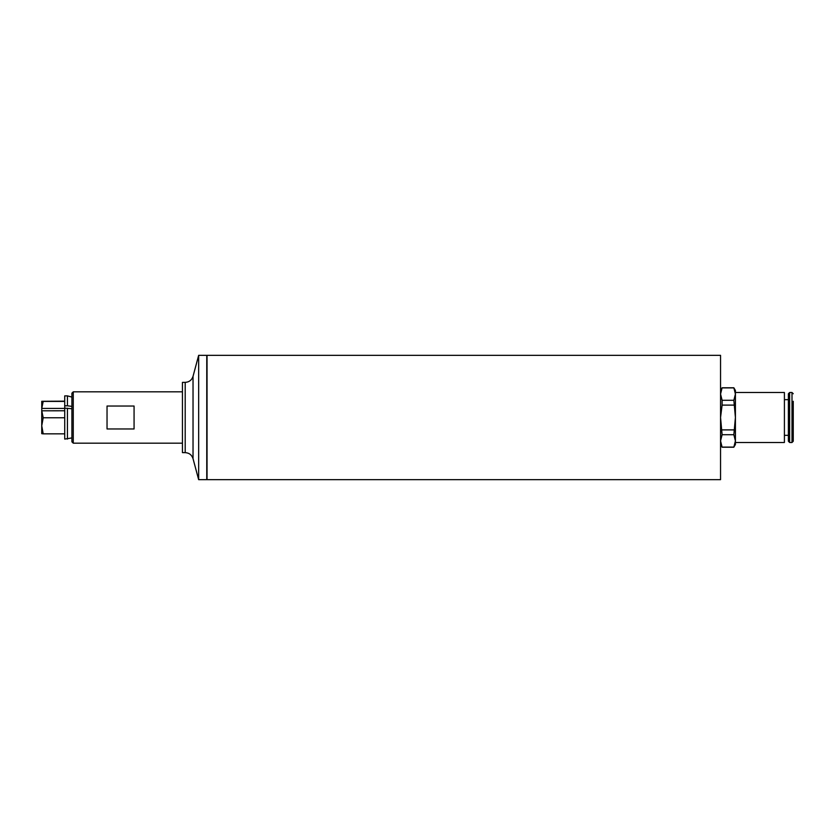 <?xml version="1.0" encoding="UTF-8"?>
<svg xmlns="http://www.w3.org/2000/svg" width="835" height="835" viewBox="0 0 835 835"><rect width="100%" height="100%" fill="white"/><g stroke="black" fill="none" stroke-linecap="round" stroke-linejoin="round"><path stroke-width="1.25" d="M720.553 444.523L722.108 447.226L720.553 440.901L722.108 434.711L720.553 417.5L720.553 355.334L207.038 355.334L207.038 479.666L720.553 479.666L720.553 417.5L722.108 405.111L722.108 400.289L720.553 394.099L722.108 387.774L733.85 387.774L735.416 394.099L735.416 390.477L733.85 387.774M793.25 438.072L793.25 403.462M733.85 434.711L735.416 440.901L735.416 417.5L733.85 434.711L722.108 434.711M735.416 444.523L735.416 440.901L733.85 447.101L735.416 444.523M735.416 394.099L733.85 400.289L735.416 417.5L735.416 394.099M722.108 387.899L733.85 387.899M733.85 400.289L722.108 400.289M722.108 405.111L733.85 405.111M733.85 429.889L722.108 429.889M733.85 447.101L722.108 447.101M735.416 392.502L784.409 392.502L784.409 442.498L735.416 442.498L735.416 440.901M735.416 417.5L735.416 395.853M789.639 442.498L789.639 392.502L788.386 393.755L788.386 441.245L789.639 442.498L791.997 442.498L793.25 441.245L793.25 401.28M67.426 405.8L71.904 406.384L71.904 397.084L67.426 395.873L67.426 405.8L64.723 405.8L64.723 439.095L71.904 437.916L71.904 417.5L71.904 441.819L73.261 443.176L182.447 443.176M64.723 410.778L41.75 410.799L41.781 408.419L64.723 408.419M71.904 408.743L64.723 408.158M185.203 452.633L185.203 382.367L182.447 382.367L182.447 452.633L185.203 452.633C189.148 452.862 191.758 454.866 193.031 458.645L193.031 376.355L198.657 355.334L198.657 479.666L206.767 479.666L206.767 355.334L198.657 355.334M67.426 408.158L67.426 439.095M41.781 410.778L43.201 417.771L41.75 425.808L41.75 410.799M41.75 408.44L41.75 401.291L43.201 401.416L41.781 408.419M43.201 401.416L64.723 401.416M41.75 401.291L64.723 401.155M43.201 433.845L41.75 433.678L41.75 425.808L43.201 433.845L64.723 433.845M67.426 395.873L64.723 395.873L64.723 405.8M43.201 417.771L64.723 417.771M107.037 406.029L134.07 406.029L134.07 428.971L107.037 428.971L107.037 406.029M73.261 443.176L73.261 391.824L71.904 393.181L71.904 417.5M789.639 392.502L791.997 392.502L791.997 442.498M720.553 390.477L722.108 387.774M722.108 447.226L733.85 447.226M784.409 435.338L788.386 435.338M784.409 399.662L788.386 399.662M791.997 392.502L793.25 393.755M185.203 382.367C189.148 382.138 191.758 380.134 193.031 376.355M193.031 458.645L198.657 479.666M73.261 391.824L182.447 391.824"/></g></svg>
